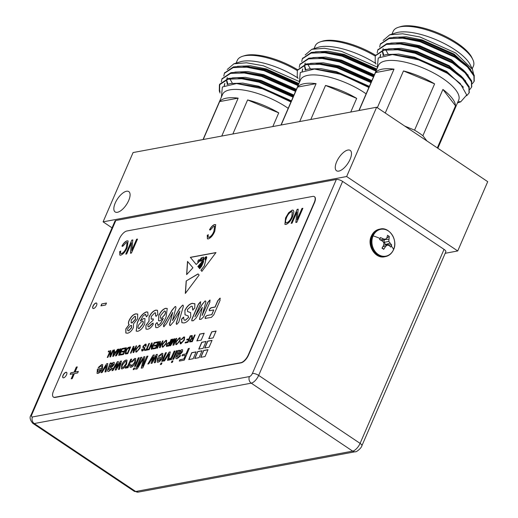 <?xml version="1.0" encoding="UTF-8"?>
<svg xmlns="http://www.w3.org/2000/svg" width="518" height="518" viewBox="0 0 518 518"><rect width="100%" height="100%" fill="white"/><g stroke="black" fill="none" stroke-linecap="round" stroke-linejoin="round"><path stroke-width="0.78" d="M93.57 308.54A3.225 1.399 -56.2 0 0 96.264 305.996A3.225 1.399 -56.2 0 0 96.562 303.088A3.225 1.399 -56.2 0 0 95.966 302.998A3.225 1.399 -56.2 0 0 93.272 305.536A3.225 1.399 -56.2 0 0 92.975 308.45A3.225 1.399 -56.2 0 0 93.57 308.54M96.62 303.134A3.225 1.399 -56.2 0 0 96.089 303.075A3.225 1.399 -56.2 0 0 93.434 305.549A3.225 1.399 -56.2 0 0 93.033 308.482M63.584 377.823A3.225 1.399 -56.2 0 0 66.285 375.285A3.225 1.399 -56.2 0 0 66.582 372.371A3.225 1.399 -56.2 0 0 65.987 372.28A3.225 1.399 -56.2 0 0 63.287 374.825A3.225 1.399 -56.2 0 0 62.989 377.732A3.225 1.399 -56.2 0 0 63.584 377.823M66.641 372.416A3.225 1.399 -56.2 0 0 66.103 372.364A3.225 1.399 -56.2 0 0 63.449 374.831A3.225 1.399 -56.2 0 0 63.054 377.771M199.262 260.256L199.165 259.622M199.184 259.796L198.42 260.088L197.798 261.24L197.934 262.691L199.016 261.325L199.307 259.874M213.118 337.898L216.09 331.028L211.707 331.844L208.735 338.714L213.118 337.898M209.091 347.209L212.063 340.339L207.679 341.155L204.701 348.025L209.091 347.209M201.217 340.112L204.189 333.242L199.806 334.058L196.834 340.928L201.217 340.112M203.134 348.316L206.112 341.446L201.722 342.262L198.75 349.132L203.134 348.316M193.156 358.734L196.128 351.864L191.744 352.68L188.772 359.55L193.156 358.734M199.106 357.627L202.078 350.757L197.695 351.573L194.723 358.443L199.106 357.627M205.057 356.52L208.029 349.65L203.645 350.466L200.673 357.336L205.057 356.52M119.457 354.241L121.924 348.549L122.526 348.439L119.619 355.16L118.706 355.335L120.021 349.838L116.388 355.762L115.488 355.931L118.395 349.203L119.004 349.093L116.537 354.785L120.15 348.879L120.785 348.763L119.58 354.318L121.924 348.549M122.908 349.08L123.245 348.303L126.386 347.72L123.478 354.448L120.441 355.011L120.778 354.234L123.206 353.781L124.1 351.709L121.84 352.13L122.177 351.359L124.437 350.939L125.447 348.608L122.908 349.08M125.686 350.977C126.612 348.828 127.765 347.572 129.144 347.209L130.685 346.918L127.771 353.645L125.589 353.962L125.168 353.6L125.809 351.055C126.735 348.905 127.888 347.649 129.267 347.287L129.144 347.209M125.589 353.962L125.168 353.6L125.809 351.055M142.424 350.207L142.936 350.291L144.38 348.556L142.962 347.882L142.916 346.4L145.344 344.114L146.147 344.192L146.095 346.192L145.493 346.302L145.034 344.884L143.544 346.238L143.609 347.06L144.787 347.526L144.787 348.867L142.502 350.984L141.777 350.906L141.764 349.3L142.372 349.184L142.813 350.213L144.159 349.041L144.185 348.355M145.558 344.988L145.034 344.884M142.482 350.252L142.936 350.291M146.296 349.488L148.867 343.538L149.475 343.421L146.898 349.372L148.278 349.119L147.941 349.89L144.58 350.518L144.917 349.741L146.413 349.566L148.867 343.538M152.046 347.559L154.215 342.54L154.824 342.43L151.91 349.151L151.269 349.274L151.379 344.638L149.21 349.656L148.601 349.767L151.515 343.045L152.156 342.922L152.162 347.643L154.215 342.54M155.309 343.052L155.646 342.275L158.786 341.692L155.879 348.413L152.849 348.977L153.186 348.206L155.607 347.753L156.501 345.681L154.241 346.102L154.578 345.325L156.837 344.904L157.848 342.579L155.309 343.052M160.308 346.024L162.484 340.999L163.086 340.889L160.179 347.617L159.538 347.733L159.648 343.097L157.478 348.115L156.87 348.232L159.784 341.504L160.418 341.388L160.431 346.102L162.484 340.999M162.406 344.101L165.935 340.281L166.647 340.378L166.518 343.259L162.95 347.177L162.225 347.079L162.406 344.101L165.935 340.281M173.685 344.153L176.146 338.461L176.755 338.345L173.841 345.072L172.934 345.241L174.249 339.75L170.616 345.674L169.71 345.843L172.624 339.115L173.226 339.005L170.765 344.697L174.372 338.791L175.006 338.668L173.808 344.23L176.146 338.461M175.965 341.576L179.493 337.755L180.206 337.853L180.076 340.74L176.502 344.658L175.783 344.554L175.965 341.576L179.493 337.755M101.56 368.317C102.214 366.679 102.059 365.87 101.094 365.902L99.074 367.527L98.193 367.553L101.696 364.542L102.687 364.659L102.396 368.44C101.211 371.166 99.709 372.837 97.896 373.439L97.028 373.329L97.52 369.069L101.683 368.395C102.331 366.757 102.175 365.954 101.217 365.986M101.722 366.025L101.094 365.902M116.55 368L120.429 361.201L121.458 361.007L119.451 369.289L118.447 369.476L120.202 362.885L116.187 369.897L115.184 370.085L117.016 363.642L112.937 370.5L111.933 370.687L117.282 361.784L118.402 361.577L116.673 368.084L120.429 361.201M121.6 365.048C122.753 362.302 124.242 360.625 126.081 360.01L127.001 360.127L126.664 363.992L124.32 367.65L122.229 368.913L121.329 368.797L121.717 365.125C122.87 362.386 124.365 360.703 126.204 360.088L126.081 360.01M161.739 361.422L165.462 352.816L166.427 352.641L162.704 361.24L161.739 361.422M160.366 364.588L161.02 363.079L161.985 362.898L161.331 364.407L160.366 364.588M163.571 361.078L169.082 352.143L170.299 351.916L168.492 360.165L167.469 360.353L169.01 353.736L164.594 360.891L163.571 361.078M172.164 355.775L174.139 351.204L175.103 351.023L171.387 359.628L170.513 359.783L171.037 358.585L169.328 360.146L168.603 359.913L169.47 358.547L169.956 358.78L171.27 357.524L174.139 351.204M169.328 360.146L168.603 359.913L169.561 358.67M169.47 358.547L170.072 358.864L171.27 357.524M172.734 359.375L176.457 350.77L177.421 350.595L173.698 359.194L172.734 359.375M171.361 362.542L172.015 361.033L172.98 360.852L172.326 362.36L171.361 362.542M178.483 350.395L179.448 350.213L179.28 351.217L181.76 349.644L182.556 349.728L182.511 351.741L180.173 354.422L177.486 355.575L177.078 357.038L177.881 357.303L179.824 355.698L180.724 355.665L177.124 358.696L176.003 358.605L175.848 357.2L178.483 350.395L179.448 350.317M177.078 357.038L178.004 357.388L179.824 355.698M297.131 219.606L301.955 208.456L302.888 208.281L296.82 222.293L295.836 222.475L296.885 212.011L292.055 223.18L291.122 223.355L297.19 209.343L298.187 209.155L297.248 219.69L301.955 208.456M125.887 333.055L125.945 328.969L129.137 324.65C128.186 324.028 128.186 322.591 129.131 320.344C131.073 316.504 133.301 314.342 135.82 313.85L137.684 314.063L137.607 318.745L133.534 323.834L133.411 327.603C131.676 330.911 129.714 332.776 127.532 333.204L125.829 333.016L125.822 328.891L129.079 324.611M148.213 326.728L148.912 326.852L152.965 323.09L153.211 324.397C151.386 327.344 149.482 328.969 147.494 329.267L145.953 329.079L145.921 325.375L148.964 321.205L149.042 316.951C151.042 313.014 153.341 310.735 155.957 310.107L157.453 310.295L157.848 314.439L156.054 316.291L155.594 315.799L155.504 312.891L154.772 312.807L151.282 316.44L151.126 319.114L152.933 318.913L153.289 320.118L148.174 324.747C147.636 326.217 147.844 326.89 148.789 326.767L151.975 323.698L153.237 323.135M148.271 326.774L148.912 326.852M156.054 316.291L155.594 315.799L155.562 312.93M151.185 319.146L153.36 318.965M155.782 327.564L155.568 324.262L156.967 322.591L158.236 325.239L160.463 323.459L163.325 318.343L159.751 320.895L158.54 320.726L158.767 315.462C160.709 311.428 163.021 309.039 165.702 308.294L167.23 308.488L166.149 316.725C163.908 322.41 160.904 326.068 157.116 327.7L155.724 327.525L155.445 324.184L157.297 322.643M157.75 325.2L158.353 325.317L160.463 323.459M187.522 261.422L186.616 274.624L192.936 267.787L187.522 261.422M186.182 280.963L185.321 293.453L199.132 275.045L198.025 273.892L186.182 280.963L198.141 273.977M215.164 214.562L126.852 230.996A8.068 3.497 -56.2 0 0 119.425 238.746L53.458 391.174A8.068 3.497 -56.2 0 0 53.399 397.053A8.068 3.497 -56.2 0 0 54.889 397.28L240.87 362.678A8.068 3.497 -56.2 0 0 248.297 354.921L314.258 202.493A8.068 3.497 -56.2 0 0 314.316 196.613A8.068 3.497 -56.2 0 0 312.827 196.387L215.164 214.562M205.206 259.965L205.886 256.786C204.105 258.217 203.36 259.829 203.639 261.622L201.657 266.22L199.689 268.719L199.339 268.298L201.366 266.071L203.082 261.901C202.506 260.159 200.887 264.789 200.867 265.844L198.931 267.8L200.259 266.278L200.913 264.517C201.042 263.416 200.803 263.416 200.207 264.53L199.449 266.731L198.582 267.379C200.453 265.229 199.249 264.322 198.407 267.159L197.837 266.466L201.249 262.697L203.516 258.624L200.621 261.266L200.531 260.295L196.218 264.497L190.326 257.329L215.993 252.551L201.878 271.38L200.913 270.215L204.183 266.045L205.918 259.764L205.089 259.881L205.886 256.773M199.715 268.687L199.462 268.382L201.483 266.155L203.224 261.337M200.919 263.779L200.259 266.278M198.744 267.502L198.582 267.379C200.453 265.229 199.249 264.322 198.407 267.159M205.62 318.447L205.096 317.204L206.896 315.507L211.732 314.607L213.746 309.945L209.706 310.703L209.227 309.427L210.975 307.757L215.022 307.006L217.722 300.764L219.904 298.206L220.079 300.31L213.817 314.776L211.37 317.379L205.076 318.402M209.706 310.703L209.181 310.651M209.822 310.781L209.35 309.511L211.098 307.841L215.138 307.083L217.838 300.848L219.904 298.206L220.305 298.258M194.917 316.835L202.195 304.519L205.102 300.958C205.983 301.094 206.08 302.046 205.381 303.82L202.124 315.494L207.77 302.454L209.803 300.084L209.965 302.033L203.529 316.912L201.114 319.289L199.456 319.412L202.344 307.336L196.16 317.91L193.298 320.746L191.764 320.804L191.932 319.075L198.368 304.189L200.408 301.832L200.557 303.794L194.917 316.835L202.078 304.435L205.102 300.958L205.614 301.016M202.124 315.494L207.886 302.538L210.185 300.136M191.828 320.843L192.048 319.153L198.491 304.273L200.777 301.877M192.929 309.997L192.23 306.352L191.155 306.261L187.432 309.499L187.555 311.551L190.624 312.619L190.741 316.828C188.669 320.616 186.389 322.656 183.896 322.941L181.863 322.714L181.559 319.159L183.385 317.191L184.201 320.124L185.25 320.208L188.39 317.592L188.151 315.876L184.997 314.795L184.9 310.347C187.121 306.106 189.614 303.768 192.398 303.321L194.897 303.878L194.736 308.087L192.612 309.958M194.574 303.567L194.897 303.878M181.928 322.753L181.682 319.237L183.793 317.23M164.025 326.741L163.636 325.207L164.556 323.485L172.086 310.334L175.155 306.533C176.075 306.675 176.172 307.673 175.453 309.524L172.475 320.558L179.377 308.799L182.543 305.154C183.476 305.303 183.553 306.332 182.796 308.242L178.716 322.3L176.819 324.262C176.101 324.158 176.049 323.361 176.657 321.866L179.882 311.065L173.621 321.782L170.351 325.466C169.392 325.349 169.276 324.346 170.014 322.449L172.727 312.393L166.343 323.789L163.908 326.664L163.52 325.129L171.963 310.256L175.155 306.533L175.699 306.598M172.475 320.558L179.5 308.877L182.543 305.154L183.1 305.212M176.819 324.262L176.353 324.21M170.351 325.466L169.774 325.408M163.908 326.664L163.5 326.612M146.581 316.738L145.189 314.361L142.987 316.051L140.21 320.985L143.777 318.46L144.962 318.635L144.697 323.996C142.761 328.075 140.436 330.516 137.723 331.306L136.189 331.119L137.264 322.869C139.504 317.171 142.521 313.519 146.303 311.901L147.759 312.069L148.07 315.209L146.173 316.679M145.83 314.491L145.189 314.361M292.21 210.101L293.298 210.25L293.9 211.81L292.722 216.446C291.032 220.59 288.779 223.271 285.981 224.475L284.906 224.326L285.554 217.936L288.649 212.73L292.21 210.101L293.363 210.295M213.869 231.371L214.666 226.269L213.934 226.172L210.282 230.031L209.512 229.837C211.02 226.955 212.723 225.188 214.614 224.54L215.689 224.67L214.802 231.203C213.163 235.191 211.001 237.768 208.307 238.934L207.381 238.811L207.265 235.276L208.353 234.738C207.815 236.448 208.048 237.296 209.058 237.283C211.079 236.376 212.684 234.408 213.869 231.371L214.724 226.314M208.482 237.244L209.175 237.367C211.202 236.454 212.807 234.486 213.992 231.455M131.753 250.382L136.584 239.225L137.516 239.051L131.449 253.062L130.458 253.25L131.514 242.787L126.683 253.949L125.751 254.124L131.812 240.112L132.809 239.931L131.876 250.459L136.584 239.225M126.301 247.669L127.091 242.566L126.36 242.469L122.708 246.328L121.937 246.134C123.452 243.246 125.155 241.485 127.039 240.838L128.121 240.961L127.227 247.494C125.589 251.489 123.426 254.066 120.739 255.225L119.813 255.102L119.69 251.573L120.778 251.036C120.247 252.745 120.48 253.593 121.484 253.58C123.511 252.674 125.116 250.699 126.301 247.669L127.15 242.612M120.908 253.535L121.607 253.665C123.627 252.752 125.233 250.783 126.418 247.746M186.033 353.846L188.319 348.562L189.381 348.368L184.285 360.139L179.273 361.072L179.856 359.712L183.812 358.974L185.444 355.206L182.071 355.834L182.66 354.474L186.15 353.93L188.319 348.562M161.739 357.116C162.387 355.477 162.231 354.675 161.273 354.707L159.253 356.332L158.372 356.358L161.875 353.347L162.866 353.464L162.574 357.245C161.389 359.971 159.887 361.635 158.074 362.237L157.207 362.134L157.692 357.873L161.862 357.2C162.51 355.562 162.354 354.759 161.396 354.791M161.901 354.824L161.273 354.707M152.428 361.324L156.3 354.526L157.336 354.331L155.329 362.613L154.325 362.801L156.073 356.209L152.059 363.222L151.062 363.409L152.894 356.967L148.808 363.824L147.805 364.012L153.153 355.108L154.28 354.901L152.545 361.409L156.3 354.526M142.541 366.239L146.853 356.28L147.908 356.086L142.819 367.851L141.22 368.149L143.525 358.54L137.166 368.907L135.587 369.198L140.676 357.433L141.738 357.232L137.432 367.191L143.745 356.857L144.852 356.656L142.664 366.323L146.853 356.28M133.171 369.651L133.825 368.143L134.79 367.961L134.136 369.47L133.171 369.651M134.544 366.479L138.267 357.88L139.232 357.698L135.509 366.297L134.544 366.479M134.376 362.561C135.224 360.768 135.185 359.822 134.246 359.738L132.077 361.946L131.177 361.972L134.803 358.385L135.71 358.495L135.36 362.341C134.214 365.041 132.744 366.686 130.95 367.288L130.083 367.184L129.966 364.976L130.996 364.646L131.533 365.928L134.499 362.645C135.347 360.845 135.302 359.906 134.369 359.816M134.803 359.848L134.246 359.738M131.151 365.909L131.656 366.012L134.499 362.645M128.768 363.85L130.743 359.278L131.708 359.097L127.985 367.702L127.117 367.864L127.642 366.66L125.932 368.22L125.201 367.987L126.068 366.621L126.554 366.854L127.875 365.598L130.743 359.278M125.932 368.22L125.201 367.987L126.165 366.744M126.068 366.621L126.677 366.938L127.875 365.598M110.204 363.099L111.169 362.924L111.001 363.921L113.487 362.354L114.277 362.432L114.232 364.445L111.901 367.126L109.207 368.279L108.799 369.742L109.602 370.007L111.545 368.402L112.445 368.369L108.845 371.4L107.725 371.315L107.569 369.904L110.204 363.099L111.169 363.021M108.799 369.742L109.725 370.092L111.545 368.402M101.081 372.707L106.591 363.772L107.809 363.545L106.002 371.795L104.979 371.982L106.52 365.365L102.104 372.52L101.081 372.707M193.246 338.053L194.554 335.036L195.156 334.919L192.249 341.647L189.627 341.958L189.724 340.449L191.647 338.429L191.498 335.606L192.197 335.476L192.34 338.196L193.369 338.131L194.554 335.036M192.32 338.183L193.369 338.131M188.947 338.85L190.255 335.832L190.864 335.722L187.95 342.45L185.088 342.981L185.418 342.204L187.678 341.783L188.61 339.627L186.687 339.989L187.017 339.212L189.07 338.934L190.255 335.832M180.86 343.848L180.05 342.197L180.743 341.88L181.229 343.065L183.709 340.196C184.44 338.61 184.389 337.781 183.56 337.717L181.624 339.62L181.112 339.517L183.838 336.953L184.609 337.03L184.317 340.08L180.86 343.848L180.225 343.771M184.058 337.827L183.56 337.717M180.892 343.052L181.352 343.143L183.709 340.196M166.582 346.367L166.414 344.677L168.829 342.359L169.885 342.165L171.076 339.4L171.685 339.29L168.771 346.018L166.323 346.277M135.956 349.022L139.484 345.202L140.197 345.299L140.067 348.18L136.493 352.104L135.774 352L135.956 349.022L139.484 345.202M133.858 350.945L136.027 345.927L136.635 345.81L133.728 352.538L133.087 352.654L133.197 348.018L131.028 353.043L130.419 353.153L133.327 346.425L133.968 346.309L133.981 351.023L136.027 345.927M116.019 351.554L117.405 349.391L118.046 349.268L113.429 356.313L112.749 356.442L113.947 350.032L114.595 349.915L114.187 351.89L116.142 351.631L117.405 349.391M110.716 355.251L112.885 350.233L113.494 350.116L110.58 356.844L109.939 356.96L110.049 352.331L107.88 357.349L107.271 357.459L110.185 350.731L110.826 350.615L110.833 355.329L112.885 350.233M108.21 351.89L108.586 351.029L109.136 350.926L108.767 351.793L108.21 351.89M78.341 371.393L77.668 372.947L74.404 373.556L72.196 378.664L71.199 378.846L73.414 373.743L70.144 374.346L70.817 372.792L74.087 372.183L76.295 367.081L77.286 366.893L75.078 372.002L78.341 371.393M101.787 303.911L106.475 303.036L105.633 304.992L100.939 305.866L101.787 303.911L106.43 303.147M53.522 397.131A8.068 3.497 -56.2 0 0 53.639 397.215A8.068 3.497 -56.2 0 0 55.128 397.442L241.11 362.84A8.068 3.497 -56.2 0 0 248.536 355.083L314.497 202.655A8.068 3.497 -56.2 0 0 314.562 196.775A8.068 3.497 -56.2 0 0 314.432 196.704M186.299 281.041L185.457 293.272M203.166 257.284C203.885 258.042 203.276 259.175 201.34 260.683L201.224 260.599C203.153 259.091 203.762 257.958 203.05 257.2L203.703 257.213M198.439 267.133L197.954 266.543L201.249 262.697M201.373 262.781L203.509 258.773M200.693 261.292L200.57 260.366M196.251 264.471L190.326 257.329M215.909 252.674L190.449 257.414M201.903 271.348L200.913 270.215M201.036 270.292L204.183 266.045M204.306 266.123L205.918 259.764M203.205 261.978L203.302 261.357M199.054 267.884L199.974 266.977M200.077 266.841L200.382 266.356M200.99 263.785L201.036 264.601M198.705 267.456C200.57 265.313 199.372 264.4 198.53 267.243M205.724 257.556L205.931 259.33C206.837 257.491 206.863 256.688 206.002 256.922L205.724 257.556M205.601 259.376L206.047 259.408C206.96 257.575 206.98 256.773 206.125 256.999M205.652 259.421L206.047 259.408M206.527 256.63L206.002 256.922M199.016 261.325L197.934 262.691M201.237 258.819L201.418 257.66L199.449 260.794L201.36 258.903L201.47 257.705M199.139 261.402L199.262 260.295M199.65 260.917L201.36 258.903M201.34 260.683L200.971 260.599M203.05 257.2C201.34 258.547 200.731 259.68 201.224 260.599L201.023 260.645M187.639 261.558L186.745 274.527M205.743 318.531L205.096 317.204M205.219 317.281L206.896 315.507M207.012 315.585L211.732 314.607M211.849 314.685L213.746 309.945M220.027 298.284L220.364 298.303M205.219 301.042L205.665 301.068M199.521 319.444L202.344 307.336M185.055 314.834L184.9 310.347M185.023 310.424C187.238 306.19 189.737 303.852 192.515 303.406L192.398 303.321M192.515 303.406L195.021 303.956M193.052 310.075L192.508 308.67M192.631 308.747L192.288 306.397M187.62 311.59L189.07 312.017M189.193 312.101L190.682 312.658M183.508 317.269L183.845 317.275M184.266 320.163L185.25 320.208M185.373 320.292L188.39 317.592M188.513 317.676L188.209 315.922M175.278 306.611L175.751 306.637M182.666 305.238L183.152 305.257M176.942 324.339C176.217 324.242 176.165 323.446 176.78 321.95L179.882 311.065M170.474 325.544C169.509 325.433 169.399 324.43 170.131 322.533L172.727 312.393M160.586 323.536L163.325 318.343M158.599 320.765L158.767 315.462M158.884 315.546C160.826 311.512 163.138 309.116 165.818 308.372L165.702 308.294M165.818 308.372L167.295 308.527M157.809 325.239L158.353 325.317M160.748 318.305L161.422 318.434L164.899 314.633C165.864 312.399 165.76 311.214 164.588 311.085M164.899 314.633L164.782 314.555C165.747 312.322 165.643 311.137 164.465 311.001L165.132 311.13M161.422 318.434L164.782 314.555M164.465 311.001L160.949 315.086C160.03 317.197 160.146 318.285 161.299 318.356L160.807 318.35M146.018 329.118L145.921 325.375M146.044 325.453L148.964 321.205M149.087 321.283L149.042 316.951M149.165 317.035C151.159 313.099 153.464 310.813 156.073 310.185L155.957 310.107M156.073 310.185L157.511 310.334M156.171 316.368L155.717 315.883M153.056 318.997L153.412 319.01M143.777 318.46L140.21 320.985M143.894 318.538L145.021 318.674M136.247 331.157L137.264 322.869M137.38 322.954C139.627 317.256 142.638 313.597 146.426 311.978L146.303 311.901M146.426 311.978L147.818 312.114M146.698 316.815L146.024 315.721M146.141 315.805L145.312 314.445M138.435 328.541L139.109 328.677L142.625 324.488C143.583 322.332 143.492 321.192 142.346 321.082M142.625 324.488L142.502 324.41C143.46 322.248 143.369 321.115 142.223 321.005L142.871 321.121M142.223 321.005L138.688 324.903C137.678 327.214 137.782 328.444 138.986 328.593L142.502 324.41M139.109 328.677L138.494 328.587M129.26 324.734C128.309 324.113 128.309 322.675 129.254 320.428L129.131 320.344M129.254 320.428C131.19 316.589 133.417 314.426 135.936 313.934L135.82 313.85M135.936 313.934L137.743 314.109M127.978 330.717L128.665 330.84L131.598 327.752L131.585 325.498M131.222 322.844L132.077 322.992L135.489 319.341L135.554 316.446M134.771 316.304L131.281 320.04L131.158 322.805L131.954 322.915L135.366 319.256L135.496 316.401L134.771 316.304M127.985 328.341C127.331 330.031 127.519 330.84 128.548 330.762L131.475 327.667L131.527 325.453L130.866 325.369L127.985 328.341M128.037 330.762L128.665 330.84M302.078 208.534L302.836 208.391M295.966 222.455L296.885 212.011M291.297 223.323L297.19 209.343M297.306 209.421L298.174 209.259M284.971 224.365L285.554 217.936M285.677 218.013L288.649 212.73M288.766 212.814L292.327 210.179M285.975 222.766L286.804 222.921C288.96 221.963 290.669 219.885 291.925 216.673L292.353 211.888M286.681 222.844C288.843 221.885 290.546 219.8 291.802 216.595L292.294 211.843L291.504 211.739C289.4 212.665 287.723 214.692 286.467 217.806L285.489 220.901L285.917 222.727L286.804 222.921M209.628 229.921C211.143 227.033 212.846 225.265 214.737 224.618L214.614 224.54M214.737 224.618L215.753 224.715M207.446 238.843L207.265 235.276M207.381 235.36L208.307 234.9M208.54 237.289L209.175 237.367M136.707 239.31L137.464 239.167M130.588 253.224L131.514 242.787M125.919 254.092L131.812 240.112M131.935 240.197L132.802 240.035M122.06 246.218C123.569 243.331 125.272 241.563 127.163 240.915L127.039 240.838M127.163 240.915L128.179 241.006M119.872 255.141L119.69 251.573M119.813 251.651L120.739 251.198M120.966 253.58L121.607 253.665M188.435 348.646L189.329 348.478M179.442 361.04L179.856 359.712M179.979 359.796L183.812 358.974M183.935 359.058L185.444 355.206M182.239 355.801L182.66 354.474M182.776 354.558L186.15 353.93M181.76 349.644L179.28 351.217M181.883 349.728L182.614 349.773M177.195 357.116L178.004 357.388L177.195 357.116M179.947 355.775L180.672 355.756M176.068 358.644L175.848 357.2M175.965 357.278L178.6 350.479M181.63 352.085L180.957 351.042L178.924 352.557L178.069 354.221L179.843 353.561L181.63 352.085L181.073 351.126M180.957 351.042L181.533 351.139M178.069 354.221L181.507 352.007M171.529 362.509L172.015 361.033M172.138 361.117L172.934 360.968M172.902 359.343L176.457 350.77M176.58 350.854L177.37 350.705M174.262 351.282L175.058 351.139M170.687 359.757L171.037 358.585M169.587 358.624L170.072 358.864L169.587 358.624M171.387 357.608L172.287 355.853M163.766 361.04L169.082 352.143M169.198 352.227L170.28 352.026M167.618 360.327L169.01 353.736M160.541 364.555L161.02 363.079M161.143 363.157L161.94 363.014M161.907 361.389L165.462 352.816M165.585 352.9L166.375 352.752M158.495 356.436L161.875 353.347M161.998 353.425L162.924 353.509M157.271 362.166L157.524 358.262M157.64 358.339L157.692 357.873M157.815 357.951L161.862 357.2M157.815 360.373L158.786 360.962L157.938 360.457L158.786 360.962L161.273 358.56L158.068 359.052L157.815 360.373L158.663 360.884L161.15 358.475M156.423 354.603L157.304 354.441M154.474 362.775L155.575 357.957M155.691 358.042L156.073 356.209M151.211 363.377L152.441 358.495M152.564 358.579L152.894 356.967M147.993 363.979L153.153 355.108M153.276 355.186L154.247 355.011M146.97 356.365L147.863 356.196M141.369 368.123L143.525 358.54M135.755 369.166L140.676 357.433M140.799 357.511L141.692 357.342M143.745 356.857L137.432 367.191M143.868 356.941L144.826 356.76M133.346 369.619L133.825 368.143M133.948 368.22L134.745 368.071M134.712 366.446L138.267 357.88M138.39 357.957L139.18 357.808M131.294 362.056L134.803 358.385M134.926 358.462L135.768 358.54M130.147 367.223L129.966 364.976M130.089 365.054L130.963 364.776M131.209 365.954L131.656 366.012M130.866 359.356L131.663 359.214M127.286 367.832L127.642 366.66M126.191 366.705L126.677 366.938L126.191 366.705M127.991 365.682L128.891 363.927M126.204 360.088L127.059 360.165M121.393 368.835L121.717 365.125M122.377 367.521L122.941 367.631L125.822 364.258C126.645 362.458 126.573 361.519 125.615 361.447M122.941 367.631L125.699 364.173C126.522 362.373 126.45 361.441 125.492 361.363L126.062 361.48M125.492 361.363L122.591 364.795C121.795 366.563 121.872 367.482 122.818 367.553L122.436 367.566M120.545 361.279L121.432 361.117M118.596 369.444L119.697 364.633M119.82 364.717L120.202 362.885M115.339 370.053L116.569 365.171M116.686 365.255L117.016 363.642M112.121 370.655L117.282 361.784M117.405 361.862L118.369 361.687M113.487 362.354L111.001 363.921M113.604 362.432L114.336 362.477M108.922 369.82L109.725 370.092L108.922 369.82M111.668 368.479L112.393 368.46M107.789 371.348L107.569 369.904M107.692 369.981L110.328 363.183M113.351 364.795L112.678 363.753L110.645 365.268L109.79 366.925L111.564 366.265L113.351 364.795L112.801 363.83M112.678 363.753L113.254 363.843M109.79 366.925L113.228 364.711M101.275 372.669L106.591 363.772M106.708 363.856L107.789 363.655M105.128 371.956L106.52 365.365M98.316 367.638L101.696 364.542M101.819 364.627L102.745 364.704M97.093 373.368L97.345 369.457M97.468 369.535L97.52 369.069M97.637 369.153L101.683 368.395M97.643 371.574L98.608 372.157L97.76 371.652L98.608 372.157L101.094 369.755L97.889 370.247L97.643 371.574L98.491 372.079L100.978 369.677M194.671 335.114L195.111 335.036M189.692 341.997L189.724 340.449M189.847 340.533L191.647 338.429M191.77 338.513L191.459 338.157M191.582 338.241L191.498 335.606M191.621 335.683L192.191 335.58M190.378 341.22L192.1 341.064L192.91 338.83L191.757 339.044L190.339 340.313L190.695 341.22L191.977 340.986L192.91 338.83M190.43 341.271L190.818 341.304M190.378 335.917L190.812 335.832M185.256 342.948L185.418 342.204M185.541 342.288L187.678 341.783M187.801 341.867L188.61 339.627M186.856 339.957L187.017 339.212M187.14 339.29L189.07 338.934M181.235 339.594L183.838 336.953M183.955 337.03L184.667 337.076M180.29 343.803L180.05 342.197M180.173 342.281L180.711 342.035M180.944 343.097L181.352 343.143M183.825 340.274C184.563 338.694 184.512 337.865 183.676 337.794M179.61 337.84L180.258 337.898M175.848 344.593L176.088 341.66M176.418 343.848L176.955 343.965L179.597 340.922C180.245 339.394 180.141 338.623 179.28 338.617M176.955 343.965L179.474 340.844C180.128 339.316 180.024 338.545 179.157 338.532L179.694 338.642M179.157 338.532L176.567 341.472C175.88 343.045 175.965 343.848 176.839 343.881L176.476 343.894M176.269 338.539L176.703 338.461M173.077 345.215L174.249 339.75M169.878 345.81L172.624 339.115M172.74 339.199L173.18 339.115M174.372 338.791L170.765 344.697M174.495 338.869L174.98 338.778M166.705 346.445L166.537 344.755L168.952 342.437L170.001 342.243L171.076 339.4M171.199 339.484L171.633 339.4M167.042 345.597L168.622 345.435L169.548 342.935L168.512 343.13L167.029 344.535L167.01 345.577L168.505 345.351L169.548 342.935M166.058 340.358L166.705 340.417M162.289 347.118L162.529 344.179M162.866 346.374L163.403 346.484L166.038 343.447C166.692 341.919 166.589 341.148 165.721 341.135M163.403 346.484L165.915 343.363C166.569 341.835 166.466 341.064 165.605 341.058L166.142 341.168M165.605 341.058L163.008 343.991C162.322 345.564 162.412 346.374 163.28 346.406L162.924 346.419M162.6 341.084L163.041 340.999M159.661 347.714L159.648 343.097M157.038 348.2L159.784 341.504M159.9 341.589L160.418 341.491M155.484 343.02L155.646 342.275M155.769 342.353L158.741 341.802M153.017 348.951L153.186 348.206M153.302 348.284L155.607 347.753M155.73 347.831L156.501 345.681M154.416 346.069L154.578 345.325M154.701 345.409L156.837 344.904M156.96 344.988L157.848 342.579M154.338 342.625L154.772 342.54M151.392 349.249L151.379 344.638M148.776 349.734L151.515 343.045M151.638 343.123L152.15 343.026M148.99 343.615L149.43 343.538M148.232 349.229L146.898 349.372M144.749 350.485L144.917 349.741M145.04 349.825L146.413 349.566M143.078 347.966L143.039 346.477L145.344 344.114M145.461 344.192L146.206 344.237M145.616 346.387L145.157 344.962M144.904 347.61L143.609 347.06M141.835 350.939L141.764 349.3M141.887 349.378L142.333 349.294M139.607 345.286L140.255 345.344M135.839 352.039L136.079 349.1M136.415 351.295L136.946 351.405L139.588 348.368C140.242 346.84 140.132 346.069 139.271 346.056M136.946 351.405L139.465 348.284C140.119 346.756 140.015 345.992 139.148 345.979L139.692 346.089M139.148 345.979L136.558 348.912C135.871 350.492 135.962 351.295 136.83 351.327L136.474 351.34M136.15 346.005L136.59 345.927M133.21 352.635L133.197 348.018M130.588 353.121L133.327 346.425M133.45 346.51L133.968 346.412M129.267 347.287L130.633 347.034M125.706 354.047L125.291 353.677M125.984 353.14L127.622 353.062L129.863 347.889L127.635 348.64L126.288 350.874L125.984 353.14L127.506 352.985L129.74 347.811M123.077 349.048L123.245 348.303M123.368 348.387L126.34 347.831M120.616 354.979L120.778 354.234M120.901 354.312L123.206 353.781M123.323 353.865L124.1 351.709M122.008 352.104L122.177 351.359M122.3 351.437L124.437 350.939M124.56 351.016L125.447 348.608M122.041 348.633L122.481 348.549M118.855 355.303L120.021 349.838M115.656 355.898L118.395 349.203M118.518 349.287L118.952 349.203M120.15 348.879L116.537 354.785M120.267 348.964L120.759 348.873M117.521 349.469L117.968 349.391M112.885 356.416L113.947 350.032M114.07 350.116L114.569 350.019M116.142 351.631L114.187 351.89M113.423 355.601L115.624 352.441L114.031 352.635L113.423 355.601L115.501 352.363M113.008 350.31L113.442 350.233M110.062 356.941L110.049 352.331M107.446 357.426L110.185 350.731M110.308 350.815L110.82 350.718M108.385 351.864L108.586 351.029M108.709 351.113L109.091 351.042M207.983 349.767L203.768 350.55L200.842 357.303M202.033 350.874L197.818 351.657L194.891 358.411M196.082 351.981L191.867 352.764L188.94 359.518M206.06 341.556L201.845 342.346L198.918 349.1M204.137 333.352L199.922 334.136L197.002 340.896M212.011 340.449L207.796 341.239L204.875 347.992M216.038 331.138L211.83 331.921L208.903 338.681M71.367 378.82L73.414 373.743M70.318 374.313L70.817 372.792M70.94 372.876L74.087 372.183M74.203 372.267L76.295 367.081M76.418 367.158L77.24 367.003M78.296 371.503L75.078 372.002M101.107 305.834L101.904 303.988M373.102 235.884A13.656 11.331 79.5 0 0 378.25 254.467A13.656 11.331 79.5 0 0 393.55 249.585A13.656 11.331 79.5 0 0 388.403 231.002A13.656 11.331 79.5 0 0 373.102 235.884A18.965 6.676 23.4 0 1 380.031 238.526L379.59 239.543L382.614 241.187L383.961 242.936L383.715 245.156L381.98 248.167L383.728 249.333L382.245 247.733M383.728 249.333L385.625 246.445L387.192 245.098L388.901 245.396L390.825 247.067L391.291 246.069L391.692 245.066L388.791 241.394L389.303 236.441L387.561 235.269L386.836 237.943L385.567 239.232L383.566 238.986L380.458 237.535L380.031 238.526M117.405 212.302A12.257 5.316 -56.2 0 0 127.648 202.642A12.257 5.316 -56.2 0 0 128.788 191.582A12.257 5.316 -56.2 0 0 126.522 191.239A12.257 5.316 -56.2 0 0 116.278 200.9A12.257 5.316 -56.2 0 0 115.138 211.953A12.257 5.316 -56.2 0 0 117.405 212.302M338.811 171.102A12.257 5.316 -56.2 0 0 349.054 161.441A12.257 5.316 -56.2 0 0 350.187 150.388A12.257 5.316 -56.2 0 0 347.921 150.039A12.257 5.316 -56.2 0 0 337.678 159.699A12.257 5.316 -56.2 0 0 336.545 170.759A12.257 5.316 -56.2 0 0 338.811 171.102M297.254 70.571A43.713 15.378 -156.6 0 0 242.56 56.294L244.444 55.698A42.1 14.815 23.4 0 1 297.61 69.742M242.56 56.294A43.713 15.378 -156.6 0 0 237.322 60.328L236.111 63.112M288.196 108.346A43.713 15.378 -156.6 0 0 286.687 107.31A43.713 15.378 -156.6 0 0 222.565 94.412L203.043 139.536M221.756 136.059L238.163 98.142A43.713 15.378 23.4 0 0 219.638 101.586L203.231 139.504M272.818 126.554L278.736 112.872A43.713 15.378 23.4 0 0 247.598 99.942L232.867 133.987M293.356 96.426L259.369 81.488L237.069 77.732L228.438 78.445L219.716 84.149L219.606 90.21L220.072 91.524M293.039 97.151L259.058 82.207L241.744 78.755L228.121 79.163L219.399 84.874L219.295 90.935L220.092 93.026M298.349 84.881L264.368 69.936L242.068 66.187L233.43 66.893L224.566 72.967M298.038 85.599L264.05 70.662L246.736 67.21L233.119 67.618L224.398 73.323L223.808 76.068M295.856 90.656L261.868 75.712L239.569 71.963L230.931 72.669L222.067 78.742M295.538 91.375L261.558 76.431L244.243 72.986L230.62 73.394L221.898 79.099L221.309 81.838M233.858 63.824L240.158 61.836A43.713 15.378 23.4 0 1 297.766 77.92M298.711 81.287L263.384 65.78L246.49 62.775L233.858 63.831L227.247 69.477M375.187 56.067A43.713 15.378 -156.6 0 0 320.493 41.79L322.377 41.194A42.1 14.815 23.4 0 1 375.544 55.238M320.493 41.79A43.713 15.378 -156.6 0 0 315.255 45.824L314.044 48.614M366.129 93.842A43.713 15.378 -156.6 0 0 364.62 92.806A43.713 15.378 -156.6 0 0 300.498 79.914L280.976 125.039M299.689 121.555L316.097 83.638A43.713 15.378 23.4 0 0 297.572 87.082L281.164 125M350.751 112.05L356.675 98.375A43.713 15.378 23.4 0 0 325.531 85.438L310.8 119.49M371.289 81.928L337.302 66.984L315.002 63.235L306.371 63.941L297.5 70.014M370.979 82.647L336.991 67.703L319.677 64.258L306.054 64.666L297.338 70.37L297.228 76.431L298.025 78.522M376.288 70.377L342.301 55.432L320.001 51.683L311.363 52.396L302.499 58.469M375.971 71.102L341.99 56.158L324.676 52.706L311.053 53.114L302.331 58.825L301.741 61.564M373.789 76.152L339.802 61.208L317.502 57.459L308.864 58.165L300 64.238M373.472 76.871L339.491 61.933L322.177 58.482L308.553 58.89L299.831 64.595L299.242 67.34M376.644 66.783L341.323 51.276L324.423 48.278L311.791 49.327L318.091 47.332A43.713 15.378 23.4 0 1 375.699 63.423M311.791 49.327L305.18 54.979M398.426 27.286L400.31 26.69A42.1 14.815 23.4 0 1 457.018 42.994A42.1 14.815 23.4 0 1 471.924 57.679L472.779 59.466A43.713 15.378 -156.6 0 0 457.303 44.218A43.713 15.378 -156.6 0 0 398.426 27.286A43.713 15.378 -156.6 0 0 393.188 31.32L391.977 34.11M437.846 148.258L458.67 100.129A43.713 15.378 -156.6 0 0 442.553 78.302A43.713 15.378 -156.6 0 0 378.438 65.41L358.909 110.535M377.337 107.718L394.03 69.134A43.713 15.378 23.4 0 0 375.505 72.585L359.097 110.502M404.707 126.055L414.575 130.154L434.608 83.871A43.713 15.378 23.4 0 0 403.464 70.94L385.256 113.021M414.575 130.154A43.713 15.378 23.4 0 1 418.926 132.906A43.713 15.378 23.4 0 1 422.889 135.722L426.884 140.915M457.498 102.855L459.829 101.431L457.517 102.797M377.246 68.162L378.237 57.984L392.398 54.539L419.574 60.043L447.338 73.31L460.256 83.521L466.718 95.001L460.683 101.871L457.478 102.888M469.185 92.657L469.224 86.791L463.448 78.464L450.336 68.13L415.235 52.48L392.935 48.731L384.304 49.437L375.433 55.51M466.692 95.739L469.043 93.02L468.913 87.516L462.516 78.555L450.025 68.849L414.924 53.205L397.61 49.754L383.987 50.162L375.272 55.866L375.161 61.927L375.964 64.018M474.184 81.106L474.223 75.246L468.447 66.913L455.335 56.579L420.234 40.935L397.934 37.186L389.296 37.892L380.432 43.965M472.319 83.722L474.041 81.475L473.912 75.965L467.514 67.01L455.024 57.304L419.923 41.654L402.609 38.209L388.986 38.61L380.264 44.321L379.675 47.06M471.684 86.882L471.723 81.022L465.947 72.688L452.836 62.354L417.735 46.711L395.435 42.955L386.804 43.667L377.933 49.741M469.82 89.497L471.542 87.244L471.412 81.74L465.015 72.785L452.525 63.079L417.424 47.429L400.11 43.978L386.486 44.386L377.771 50.097L377.175 52.836M389.724 34.823L396.024 32.828A43.713 15.378 23.4 0 1 454.908 49.76A43.713 15.378 23.4 0 1 470.376 65.009L472.39 69.185L455.665 52.985L419.904 36.953L402.628 33.793L389.724 34.823L383.113 40.475M473.51 73.614L472.39 69.185M472.215 68.829L473.426 66.045A43.713 15.378 -156.6 0 0 472.779 59.466M470.694 69.418L454.189 54.137L422.099 39.912L406.267 36.791L393.272 37.322M468.194 75.194L451.69 59.913L419.599 45.681L403.775 42.567L390.773 43.091M383.19 48.588L382.88 49.793M382.834 51.858L383.76 55.251M465.695 80.963L449.19 65.689L417.1 51.457L401.275 48.336L388.273 48.867M380.691 54.358L380.29 56.604M463.461 87.251L446.691 71.465L414.601 57.233L398.776 54.112L386.318 54.513L383.035 55.543M468.447 66.913L465.941 64.349L453.872 54.863L421.788 40.631L401.515 37.251L397.934 37.186M385.942 50.201L388.209 54.183M465.947 72.688L463.448 70.118L451.379 60.638L419.289 46.406L399.015 43.026L395.435 42.955M383.022 48.945L382.711 49.838M382.485 52.137L383.236 55.458M463.448 78.464L460.949 75.893L448.879 66.408L416.789 52.182L396.516 48.796L392.935 48.731M380.523 54.714L380.011 56.753M460.256 83.521L446.38 72.183L414.29 57.951L393.227 54.565M442.916 89.439L455.529 105.821A43.713 15.378 23.4 0 0 442.916 89.439L422.889 135.722M403.464 70.94L434.608 83.871M375.505 72.585L394.03 69.134M437.321 147.908L455.529 105.821M376.864 69.036L344.166 54.409L328.334 51.295L315.339 51.819M374.365 74.812L341.666 60.185L325.835 57.064L312.84 57.595M305.257 63.086L304.947 64.29M304.901 66.356L305.827 69.755M371.866 80.581L339.167 65.961L323.342 62.84L310.34 63.371M302.758 68.862L302.357 71.108M369.373 86.357L336.668 71.737L320.843 68.616L308.385 69.017L305.102 70.047M376.554 69.755L343.855 55.135L323.582 51.755L320.001 51.683M308.009 64.705L310.276 68.68M374.054 75.531L341.356 60.91L321.082 57.524L317.502 57.459M305.089 63.442L304.778 64.342M304.552 66.634L305.303 69.956M371.555 81.307L338.856 66.68L318.583 63.3L315.002 63.235M302.59 69.218L302.078 71.257M369.056 87.082L336.357 72.455L315.294 69.069M299.307 82.666L300.304 72.488L314.465 69.043L341.323 74.437L368.881 87.484M325.531 85.438L356.675 98.375M297.572 87.082L316.097 83.638M298.931 83.54L266.233 68.913L250.401 65.792L237.399 66.323M296.432 89.31L263.733 74.689L247.902 71.568L234.907 72.099M227.324 77.59L227.013 78.794M226.968 80.86L227.894 84.253M293.933 95.085L261.234 80.465L245.402 77.344L232.407 77.875M224.825 83.366L224.423 85.612M291.433 100.861L258.735 86.234L242.91 83.12L230.452 83.521L227.162 84.544M298.621 84.259L265.922 69.639L245.649 66.252L242.068 66.187M230.076 79.202L232.336 83.184M296.121 90.035L263.422 75.408L243.149 72.028L239.569 71.963M227.156 77.946L226.845 78.846M226.619 81.138L227.37 84.46M293.622 95.804L260.923 81.184L240.65 77.804L237.069 77.732M224.657 83.722L224.139 85.761M291.122 101.58L258.424 86.959L237.354 83.566M221.374 97.17L222.371 86.992L236.532 83.547L263.39 88.941L290.948 101.981M247.598 99.942L278.736 112.872M219.638 101.586L238.163 98.142M444.043 249.372L342.612 181.41L258.663 375.414L360.094 443.376L444.043 249.372A4.837 1.703 23.4 0 1 445.83 251.787L361.875 445.791A4.837 1.703 23.4 0 0 360.094 443.376A8.068 3.497 -56.2 0 1 352.667 451.126L251.236 383.165L34.259 423.543L135.69 491.498L352.667 451.126A4.837 4.014 79.5 0 0 355.348 451.728L138.377 492.1L134.201 491.271A8.068 3.497 -56.2 0 0 135.69 491.498A4.837 4.014 79.5 0 0 138.377 492.1M336.337 179.474L115.818 220.513L31.863 414.517A3.225 1.399 -56.2 0 0 32.44 416.958L249.411 376.58A3.225 1.399 -56.2 0 0 252.383 373.478L336.337 179.474A4.837 1.703 23.4 0 1 342.612 181.41M112.043 227.842L103.095 221.846L133.081 152.557L376.625 107.239L487.716 181.669L457.731 250.958L445.176 253.296M103.095 221.846L346.639 176.528L376.625 107.239M346.639 176.528L457.731 250.958M31.863 414.517A4.837 1.703 -156.6 0 0 31.048 415.022L114.996 221.018A4.837 1.703 23.4 0 1 115.818 220.513M385.353 245.079L385.612 244.483L384.129 242.353L384.278 239.756M385.625 246.445L382.925 246.581M387.192 245.098L383.728 245.053M391.692 245.066L385.612 244.483L389.853 243.201M388.791 241.394L384.129 242.353M388.753 239.225L384.466 239.685M389.303 236.441L386.59 238.202M385.567 239.232L381.844 240.747M383.566 238.986L380.568 240.048M380.458 237.535L379.778 239.64M379.875 229.111A14.031 11.642 79.5 0 0 379.506 229.17A14.031 11.642 79.5 0 0 371.568 235.93A14.031 11.642 79.5 0 0 372.843 250.822A14.031 11.642 79.5 0 0 384.641 256.766A14.031 11.642 79.5 0 0 385.01 256.688M387.807 230.627A14.031 11.642 79.5 0 0 380.244 229.034A14.031 11.642 79.5 0 0 372.306 235.794A14.031 11.642 79.5 0 0 373.588 250.686A14.031 11.642 79.5 0 0 385.379 256.624A14.031 11.642 79.5 0 0 391.867 252.415M391.291 246.069A18.965 6.676 23.4 0 1 393.55 249.585M32.44 416.958A4.837 4.014 79.5 0 0 34.259 423.543A8.068 3.497 123.8 0 1 32.77 423.31L134.201 491.271M252.383 373.478A4.837 1.703 23.4 0 1 258.663 375.414A8.068 3.497 123.8 0 1 251.236 383.165A4.837 4.014 79.5 0 1 249.411 376.58M384.641 256.766C375.297 259.11 366.679 245.428 371.341 236.072C373.064 232.271 375.79 229.973 379.506 229.17L380.244 229.034C389.154 226.515 398.329 240.158 393.544 249.728C391.763 253.574 389.037 255.873 385.379 256.624L384.641 256.766M219.716 84.149L219.405 84.874M224.715 72.604L224.398 73.323M222.216 78.38L221.898 79.099M297.649 69.652L297.338 70.37M302.648 58.1L302.331 58.825M300.149 63.876L299.831 64.595M375.582 55.148L375.272 55.866M380.581 43.596L380.264 44.321M378.082 49.372L377.771 50.097M474.352 80.75L474.041 81.475M471.853 86.525L471.542 87.244M469.353 92.301L469.043 93.02M394.023 54.571L392.398 54.545M316.084 69.075L314.465 69.043M238.15 83.579L236.532 83.547M355.348 451.728C355.646 452.615 361.292 448.459 361.875 445.791M31.048 415.022C29.377 417.158 29.947 419.923 32.77 423.31"/></g></svg>
